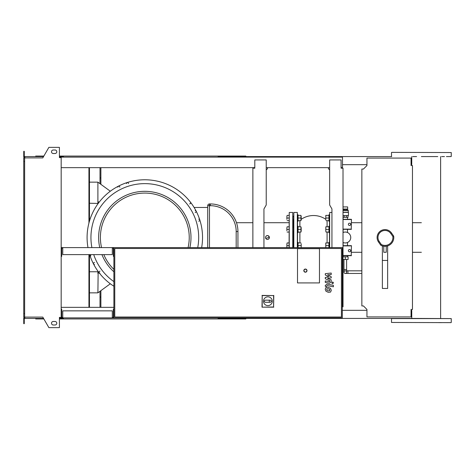 <?xml version="1.0" encoding="UTF-8"?>
<svg xmlns="http://www.w3.org/2000/svg" width="475" height="475" viewBox="0 0 475 475"><rect width="100%" height="100%" fill="white"/><g stroke="black" fill="none" stroke-linecap="round" stroke-linejoin="round"><path stroke-width="0.71" d="M329.692 290.771L329.692 289.394L328.261 288.776L326.812 288.836L326.812 290.213L328.261 290.831L329.692 290.771M330.558 288.414L328.261 287.298L325.951 287.517L325.221 289.21L325.951 291.193L328.261 292.315L330.558 292.089L331.289 290.385L330.558 288.414M333.391 285.327L326.984 284.086L325.286 285.481L325.286 286.324L326.539 286.567L327.073 285.582L333.391 286.805L333.391 285.327M331.722 282.845L332.625 283.741L333.521 282.845L332.625 281.948L331.722 282.845M325.286 274.96L329.009 276.925L325.286 277.442L325.286 278.736L329.971 280.868L329.436 281.746L325.286 280.951L325.286 282.429L329.531 283.243L331.223 281.835L331.218 279.876L327.554 278.397L331.218 277.887L331.218 276.735L327.554 274.817L331.218 274.574L331.218 273.042L325.286 273.671L325.286 274.96M345.295 270.821A1.318 1.318 0 0 0 343.977 272.139A1.318 1.318 0 0 0 345.295 273.457A1.318 1.318 0 0 0 346.613 272.139A1.318 1.318 0 0 0 345.295 270.821M346.613 259.463L346.613 272.139M343.977 259.463L343.977 269.503L346.613 269.503M343.015 259.463L348.11 259.463L348.11 256.827L345.295 256.827L345.295 259.463M343.015 256.827L345.295 256.827M349.517 223.179A1.14 1.14 0 0 1 350.657 224.325A1.14 1.14 0 0 1 349.517 225.465A1.14 1.14 0 0 1 348.371 224.325A1.14 1.14 0 0 1 349.517 223.179M343.015 219.313L351.447 219.313L351.233 229.116L343.015 229.116M351.447 219.313L351.233 229.116M351.447 229.33L343.015 229.33M343.015 219.527L351.233 219.527M349.517 249.535A1.14 1.14 0 0 1 350.657 250.675A1.14 1.14 0 0 1 349.517 251.821A1.14 1.14 0 0 1 348.371 250.675A1.14 1.14 0 0 1 349.517 249.535M343.015 245.67L351.447 245.67L351.233 255.473L343.015 255.473M351.447 245.67L351.233 255.473M351.447 255.687L343.015 255.687M343.015 245.884L351.233 245.884M343.015 206.928L347.658 206.928L347.658 209.036L343.015 209.036M343.015 209.95L347.658 209.95L348.282 210.478L343.015 210.478M343.015 212.373L348.46 212.373L348.46 215.537L343.015 215.537M343.015 212.236L348.282 212.236L348.282 210.478M343.015 217.295L348.021 217.295L348.021 215.537M344.167 215.537L344.167 217.295M346.423 215.537L346.423 217.295M347.658 209.95L343.015 209.914M344.316 209.914L344.316 209.036M346.281 209.914L346.281 209.036M347.67 209.914L347.67 209.036M343.015 232.554A5.445 5.445 0 0 1 350.746 237.5A5.445 5.445 0 0 1 343.015 242.446M62.759 317.359L61.703 317.359L61.703 309.1L61.174 309.1M112.308 317.359L113.359 317.359L113.359 309.1L113.887 309.1L113.887 317.888L342.309 317.888L342.309 247.606L61.174 247.606M112.308 317.888L112.308 310.858L62.759 310.858L62.759 317.888L113.887 317.888M24.629 161.506L23.75 161.506L23.75 157.902L24.629 157.902L24.629 317.098L42.792 317.098L48.877 327.637L59.417 327.637L59.417 317.359L62.759 317.888M62.759 248.128L61.703 248.128L61.703 256.387L61.174 256.387M112.308 248.128L113.359 248.128L113.359 256.387L113.887 256.387L113.887 247.606M112.308 247.606L112.308 254.63L62.759 254.63L62.759 247.606M319.467 282.922L297.504 282.922L297.504 248.657L319.467 248.657L319.467 282.922L297.504 282.922L297.504 248.657L319.467 248.657L319.467 282.922M263.506 301.215A4.394 4.394 0 0 1 267.9 296.827A4.394 4.394 0 0 1 272.288 301.215A4.394 4.394 0 0 1 267.9 305.609A4.394 4.394 0 0 1 263.506 301.215M270.358 300.164C271.712 300.865 271.712 301.572 270.358 302.272L269.301 302.272L269.301 300.164L270.358 300.164M269.301 302.272L265.436 302.272A1.057 1.057 0 0 1 264.385 301.215A1.057 1.057 0 0 1 265.436 300.164L269.301 300.164M262.194 306.987L262.194 295.581L273.6 295.581L273.6 306.987L262.01 307.171L262.194 295.581M262.01 295.397L273.6 295.581M273.784 295.397L273.6 306.987M273.784 307.171L262.01 307.171M306.992 270.619A1.579 1.579 0 0 0 305.413 269.04A1.579 1.579 0 0 0 303.828 270.619A1.579 1.579 0 0 0 305.413 272.205A1.579 1.579 0 0 0 306.992 270.619A1.579 1.579 0 0 1 305.413 272.205A1.579 1.579 0 0 1 303.828 270.619M113.887 309.1L113.887 256.387M341.43 317.009L114.766 317.009L114.766 248.484L341.43 248.484L341.43 317.009M412.46 309.451L411.053 309.451L411.053 316.92L366.949 316.92L366.949 309.451L363.434 305.942L361.855 305.942L361.855 169.058L363.434 169.058L366.949 165.549L366.949 158.08L411.053 158.08L411.053 165.549L412.46 165.549L412.46 309.451M88.938 167.657L88.938 223.024M88.938 254.63L88.938 307.343M89.466 167.657L89.466 221.124M89.466 254.63L89.466 307.343M100.005 291.306L100.005 307.343M100.005 167.657L100.005 183.694M100.884 167.657L100.884 177.935L100.005 177.935M100.884 290.664L100.884 297.065L100.005 297.065M100.884 177.935L100.884 184.336M100.884 297.065L100.884 307.343M202.534 237.5A57.718 57.718 0 0 1 201.643 247.606A57.718 57.718 0 0 0 144.816 179.782A57.718 57.718 0 0 0 87.982 247.606A57.718 57.718 0 0 1 87.091 237.5M99.964 271.077L98.919 271.985L99.441 273.048M99.447 273.054L99.964 273.184M94.454 262.42C93.094 263.126 93.094 263.827 94.454 264.527M89.823 254.63L90.856 255.871M119.896 187.138C119.189 185.778 118.489 185.778 117.782 187.138M128.553 183.546C127.852 182.186 127.152 182.186 126.445 183.546M189.869 247.606A46.176 46.176 0 0 0 144.816 191.324A46.176 46.176 0 0 0 99.756 247.606A46.176 46.176 0 0 1 144.816 191.324M110.319 191.223L97.897 182.151L97.897 203.235L98.2 203.454L89.466 203.235M89.466 292.849L97.897 292.849L98.129 273.351M97.897 292.849L110.319 283.777M99.055 202.326L97.897 201.477M89.466 271.765L97.897 271.765L97.897 273.523L99.055 272.674M97.897 271.765L98.2 271.546M101.935 254.63A46.176 46.176 0 0 0 113.887 271.789A46.176 46.176 0 0 1 101.935 254.63M237.939 247.606L237.939 231.527A27.586 27.586 0 0 0 210.354 203.941L209.475 203.941A1.758 1.758 0 0 0 207.717 205.699L207.717 247.606M194.097 207.456L207.717 207.456M198.77 221.237C200.129 220.537 200.129 219.836 198.77 219.129M189.667 203.923L190.57 203.407L190.499 202.225M195.178 212.58C196.537 211.874 196.537 211.173 195.178 210.473M89.692 254.63A57.718 57.718 0 0 0 113.887 286.235A57.718 57.718 0 0 1 89.692 254.63M89.466 182.151L97.897 182.151M266.089 236.134L267.461 235.564M268.197 235.713L269.39 237.5A1.936 1.936 0 0 0 267.461 235.564A1.936 1.936 0 0 0 265.525 237.5A1.936 1.936 0 0 0 267.461 239.436A1.936 1.936 0 0 0 269.39 237.5L265.673 238.242M293.289 237.5L293.289 231.188L293.289 237.5M293.289 227.673L293.289 219.777L293.289 227.673M289.245 247.606L289.245 212.462L289.073 247.606M292.938 247.606L292.938 216.089M292.938 247.499L292.938 243.633M292.938 231.367L292.938 230.797M292.938 219.955L292.938 218.019M301.192 243.812L301.192 247.327M286.947 247.606L286.876 244.251L286.876 247.606M286.876 244.251L287.108 242.933L286.876 244.251M287.108 242.933L289.073 242.933M287.108 245.569L289.073 245.569M297.504 226.183L298.033 226.183L298.033 232.679L297.504 232.679L297.504 242.321L298.033 242.321L298.033 247.606M297.504 245.569L297.326 212.462L297.326 247.606M298.104 247.606L298.033 242.933M301.192 247.606L301.192 246.887L301.12 247.606M301.192 244.251L301.192 246.887L301.192 244.251M298.264 242.933L300.96 242.933M298.264 245.569L300.96 245.569M301.192 216.262L301.192 219.777M286.876 219.337L286.876 216.701L286.876 219.337M286.876 216.701L287.108 215.383L286.876 216.701M287.108 220.655L289.073 220.655M287.108 215.383L289.073 215.383M287.108 218.019L289.073 218.019M297.504 214.771L298.033 214.771L298.033 221.273L297.504 221.273M298.033 220.655L298.033 215.383M301.192 219.337L300.96 220.655L300.96 215.383L301.192 219.337M298.264 220.655L300.96 220.655M298.264 215.383L300.96 215.383M298.264 218.019L300.96 218.019M301.192 227.673L301.192 231.188M286.876 230.749L286.876 228.113L286.876 230.749M286.876 228.113L287.108 226.795L286.876 228.113M287.108 232.067L289.073 232.067M287.108 226.795L289.073 226.795M287.108 229.431L289.073 229.431M298.033 232.067L298.033 226.795M301.192 230.749L300.96 232.067L300.96 226.795L301.192 230.749M298.264 232.067L300.96 232.067M298.264 226.795L300.96 226.795M298.264 229.431L300.96 229.431M325.797 216.701L325.797 215.383M328.884 247.606L328.955 242.933M325.797 247.606L325.797 246.887L325.868 247.606M325.797 242.933L325.797 244.251L325.797 242.933M325.797 244.251L325.797 246.887L325.797 244.251M328.724 242.933L326.028 242.933M328.724 245.569L326.028 245.569M329.662 247.606L329.662 212.462L329.484 242.321L328.955 242.321L328.955 247.606M325.797 243.812L325.797 247.327M328.955 220.655L328.955 215.383M328.724 220.655L326.028 220.655M328.724 215.383L326.028 215.383M328.724 218.019L326.028 218.019M329.484 214.771L328.955 214.771L328.955 221.273L329.484 221.273M325.797 216.262L325.797 219.777M328.955 232.067L328.955 226.795M326.028 232.067L325.797 230.749L326.028 232.067L328.724 232.067M325.797 226.795L325.797 228.113L325.797 226.795M325.797 228.113L325.797 230.749L325.797 228.113M328.724 226.795L326.028 226.795M328.724 229.431L326.028 229.431M329.484 226.183L328.955 226.183L328.955 232.679L329.484 232.679L329.484 247.499M325.797 227.673L325.797 231.188M293.817 247.606L293.817 212.462L293.639 247.606M297.504 219.955L297.504 227.501M329.484 227.501L329.484 219.955M380.724 245.171L381.33 244.5L379.252 241.532L378.533 242.036A7.909 7.909 0 0 1 382.63 229.959A7.909 7.909 0 0 1 391.483 232.964A7.909 7.909 0 0 0 377.103 237.5A7.909 7.909 0 0 0 378.533 242.036L380.724 245.171A8.787 8.787 0 0 0 393.68 236.105L391.483 232.964A7.909 7.909 0 0 0 385.005 229.591M386.24 246.287L386.24 252.284L383.776 252.284L383.776 246.287L386.24 246.198M382.375 245.884L382.375 288.456L387.642 288.456L387.642 245.884M382.375 260.437L387.642 260.437M393.68 236.105L392.843 236.437A7.909 7.909 0 0 1 381.33 244.5M416.605 156.584L412.739 156.584M391.685 152.368L451.25 152.546L391.685 152.368M246.899 157.112L246.899 156.584L391.685 156.584M451.072 156.584L446.411 156.584M444.481 156.584L441.637 156.584M391.507 322.454L451.072 322.632L391.507 322.454L391.507 318.588L451.25 318.588L411.754 318.416L411.754 310.329L411.053 310.329M446.411 322.632L448.347 322.632M438.74 322.632L441.637 322.632M421.378 156.584L426.152 156.584M426.413 156.584L437.772 156.584M246.899 156.584L218.435 156.584L218.435 157.112M245.848 157.112L245.848 156.061L219.492 156.061L219.492 157.112M222.08 156.584L222.08 157.112M63.46 156.584L60.295 156.584L60.295 157.641M222.365 156.061L222.365 156.584M219.492 156.061L218.084 156.061L218.084 157.112M218.084 156.061L63.46 156.061L63.46 157.112M63.46 156.061L62.053 156.061L62.053 156.584M62.053 156.061L59.417 156.061M43.854 156.061L35.696 156.061L35.696 156.584M411.754 156.584L411.754 164.671L411.053 164.671M366.949 164.671L342.487 164.671M218.084 156.584L218.435 156.584M246.899 317.888L246.899 318.416L218.435 318.416L218.435 317.888M245.848 317.888L245.848 318.939L219.492 318.939L219.492 317.888M222.08 318.416L222.08 317.888M63.46 318.416L59.417 318.416M222.365 318.939L222.365 318.416M219.492 318.939L218.084 318.939L218.084 317.888M218.084 318.939L63.46 318.939L63.46 317.888M63.46 318.939L62.053 318.939L62.053 318.416M62.053 318.939L59.417 318.939M43.854 318.939L35.696 318.939L35.696 318.416M366.949 310.329L342.487 310.329M218.084 318.416L218.435 318.416M246.899 318.416L411.754 318.416M53.271 149.999A1.758 1.758 0 0 0 51.514 151.757A1.758 1.758 0 0 0 53.271 153.514A1.758 1.758 0 0 1 51.514 151.757A1.758 1.758 0 0 1 53.271 149.999L55.029 149.999A1.758 1.758 0 0 1 56.786 151.757A1.758 1.758 0 0 1 55.029 153.514A1.758 1.758 0 0 0 56.786 151.757A1.758 1.758 0 0 0 55.029 149.999M53.271 325.001A1.758 1.758 0 0 1 51.514 323.243A1.758 1.758 0 0 1 53.271 321.486A1.758 1.758 0 0 0 51.514 323.243A1.758 1.758 0 0 0 53.271 325.001L55.029 325.001A1.758 1.758 0 0 0 56.786 323.243A1.758 1.758 0 0 0 55.029 321.486A1.758 1.758 0 0 1 56.786 323.243A1.758 1.758 0 0 1 55.029 325.001M59.773 317.359L59.417 317.888M60.295 318.416L60.295 317.359M267.461 167.657L267.461 168.708L266.226 169.937M253.401 168.186L254.808 168.186L254.808 167.657L61.174 167.657M263.946 247.606L263.946 208.953L266.226 204.992L266.226 159.927L254.808 159.927L254.808 168.186L252.872 168.186L252.872 247.606M266.226 167.657L329.662 167.657M331.942 247.606L331.942 208.953L329.662 204.992L329.662 159.927L341.08 159.927L341.08 168.186L343.015 168.186L341.08 168.186L341.08 167.657L342.487 167.657L342.487 157.112L60.295 157.112M61.174 307.343L113.887 307.343M60.295 317.888L61.174 317.888M342.309 317.888L342.309 307.343M343.015 168.186L343.015 306.814L342.309 306.814L343.015 306.814M328.427 167.657L328.427 168.708L329.662 169.937M61.174 317.359L61.174 157.641L59.417 157.641L59.417 147.363L48.877 147.363L42.792 157.902L24.629 157.902M59.773 157.641L59.417 157.112M24.807 157.112L23.75 157.112L23.75 153.947L24.278 153.947L24.278 156.584L43.552 156.584M43.552 318.416L24.807 318.416L24.807 317.098M24.807 317.888L23.75 317.888L23.75 321.053L24.278 321.053L24.278 318.416L24.807 318.416M23.75 321.053L23.75 323.683L24.278 323.683L24.278 321.053M60.295 156.584L59.417 156.584M23.75 153.947L23.75 151.317L24.278 151.317L24.278 153.947M24.807 156.584L24.807 157.902M23.75 161.506L23.75 313.494L24.629 313.494M23.75 313.494L23.75 317.098L24.629 317.098M55.029 321.486L53.271 321.486M55.029 153.514L53.271 153.514M361.855 273.457L347.932 273.457L347.932 270.821L346.613 270.821M304.006 270.619A1.407 1.407 0 0 1 305.413 269.218A1.407 1.407 0 0 1 306.814 270.619A1.407 1.407 0 0 1 305.413 272.027A1.407 1.407 0 0 1 304.006 270.619M197.731 247.606A53.871 53.871 0 0 0 144.816 183.629A53.871 53.871 0 0 0 91.895 247.606M93.735 254.63A53.871 53.871 0 0 0 113.887 281.61M101.561 247.606A44.418 44.418 0 0 1 144.816 193.082A44.418 44.418 0 0 1 188.07 247.606M113.887 269.384A44.418 44.418 0 0 1 103.829 254.63M207.717 205.699L209.475 205.699L209.475 203.941M209.475 247.606L209.475 205.699L210.354 205.699L210.354 203.941M237.939 231.527L236.182 231.527L236.182 247.606M210.354 205.699A25.828 25.828 0 0 1 236.182 231.527M289.245 212.462L292.76 212.462L292.76 247.606M327.091 232.067L327.091 242.933M327.091 220.655L327.091 226.795M299.897 242.933L299.897 232.067M299.897 226.795L299.897 220.655M391.483 232.964L390.765 233.468L392.843 236.437M379.252 241.532A7.03 7.03 0 0 1 380.974 231.741A7.03 7.03 0 0 1 390.765 233.468M343.977 269.503L343.977 272.139M347.932 273.457L345.295 273.457M361.855 270.821L347.932 270.821M343.098 256.827L343.098 255.687M343.098 245.67L343.098 242.487M343.098 232.513L343.098 229.33M343.098 219.313L343.098 217.295M347.492 256.827L347.492 255.687M347.492 245.67L347.492 242.487M347.492 232.513L347.492 229.33M347.492 219.313L347.492 217.295M289.073 222.716L263.946 222.716M252.872 222.716L236.497 222.716M293.639 243.812L292.938 243.812M292.938 247.327L293.639 247.327M293.639 216.262L292.938 216.262M292.938 219.777L293.639 219.777M293.639 227.673L292.938 227.673M292.938 231.188L293.639 231.188M361.855 222.716L351.447 222.716M361.855 252.284L351.447 252.284M331.942 212.462L329.662 212.462M297.326 212.462L293.817 212.462M325.618 219.183A21.963 21.963 0 0 0 301.37 219.183M421.378 222.716L412.46 222.716M421.378 252.284L412.46 252.284M391.507 156.412L391.507 152.546M451.25 322.454L451.25 318.588M451.25 156.412L451.25 152.546M440.628 318.416L440.628 156.584"/></g></svg>
